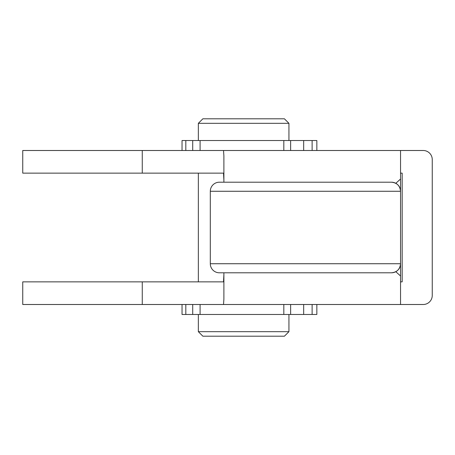<?xml version="1.0" encoding="UTF-8"?>
<svg xmlns="http://www.w3.org/2000/svg" width="455" height="455" viewBox="0 0 455 455"><rect width="100%" height="100%" fill="white"/><g stroke="black" fill="none" stroke-linecap="round" stroke-linejoin="round"><path stroke-width="0.68" d="M198.346 123.322L202.873 118.795L284.403 118.795L288.936 123.322L198.346 123.322L198.346 140.532M288.936 331.678L284.403 336.205L202.873 336.205L198.346 331.678L288.936 331.678L288.936 314.468M391.488 272.795A9.06 9.06 0 0 0 400.542 263.735C399.996 269.229 396.976 272.249 391.488 272.795L219.367 272.795A9.06 9.06 0 0 1 210.307 263.735L210.307 191.265A9.06 9.06 0 0 1 219.367 182.205L391.488 182.205C396.976 182.751 399.996 185.771 400.542 191.265A9.06 9.06 0 0 0 391.488 182.205M395.799 271.703L400.542 275.975L400.542 304.503L423.19 304.503A9.06 9.06 0 0 0 432.25 295.443L432.25 159.557A9.06 9.06 0 0 0 423.19 150.497L400.542 150.497L400.542 179.025L395.799 183.297M400.542 304.503L223.524 304.503L223.894 299.037L223.894 272.795M223.894 274.575L223.524 281.855L22.75 281.855L22.75 304.503L223.524 304.503M400.542 173.145L402.169 173.145L402.169 281.855L400.542 281.855M223.894 182.205L223.894 155.963L223.524 150.497L22.75 150.497L22.75 173.145L223.524 173.145L198.346 173.145L198.346 281.855L223.524 281.855M210.307 191.265L400.542 191.265L400.542 275.975M182.04 304.503L182.04 314.468L316.845 314.468L316.845 304.503M192.71 304.503L192.71 314.468M316.845 140.532L316.845 150.497L316.845 140.532L182.04 140.532L182.04 150.497M192.71 150.497L192.71 140.532M223.524 150.497L400.542 150.497M223.524 173.145L223.894 180.425M400.542 191.265L400.542 179.025M400.542 263.735L210.307 263.735M142.261 281.855L142.261 304.503M283.818 304.503L283.818 314.468M290.631 304.503L290.631 314.468M303.667 304.503L303.667 314.468M312.119 304.503L312.119 314.468M185.816 304.503L185.816 314.468M200.092 304.503L200.092 314.468M200.092 150.497L200.092 140.532M185.816 150.497L185.816 140.532M312.119 150.497L312.119 140.532M303.667 150.497L303.667 140.532M290.631 150.497L290.631 140.532M283.818 150.497L283.818 140.532M142.261 173.145L142.261 150.497M288.936 123.322L288.936 140.532M198.346 331.678L198.346 314.468"/></g></svg>
